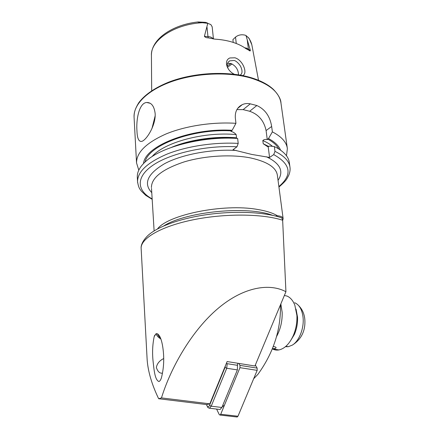 <?xml version="1.0" encoding="UTF-8"?>
<svg xmlns="http://www.w3.org/2000/svg" width="439" height="439" viewBox="0 0 439 439"><rect width="100%" height="100%" fill="white"/><g stroke="black" fill="none" stroke-linecap="round" stroke-linejoin="round"><path stroke-width="0.66" d="M240.106 75.135L240.226 75.085C242.235 73.741 242.558 71.332 241.203 67.853C240.435 65.12 236.539 60.862 234.08 60.472L229.679 60.862C226.7 63.035 226.398 65.954 228.779 69.614M234.322 74.262C226.568 70.564 223.599 60.39 229.893 57.959L234.953 57.794C243.08 60.077 248.008 73.67 242.696 75.607M163.67 358.564C159.549 360.6 157.107 363.563 156.355 367.465C157.689 371.575 159.675 373.474 162.309 373.166L162.381 373.139M156.174 333.635L154.188 336.614C152.514 344.653 152.163 353.027 153.129 361.736C153.99 369.232 154.802 380.251 159.017 381.535C160.032 380.981 160.839 379.713 161.437 377.727C163.555 369.331 164.197 360.737 163.363 351.957C162.655 344.225 160.625 333.585 156.174 333.635M136.963 131.003C136.013 119.381 139.196 102.808 146.758 102.485C151.362 102.446 154.155 106.073 155.137 113.372C156.059 125.104 146.319 140.398 141.709 141.38C138.828 141.896 137.242 138.439 136.963 131.003M236.275 43.499L235.518 37.112C238.223 34.944 241.406 34.291 245.072 35.153L245.994 35.526L250.367 50.436C250.296 51.143 249.879 51.122 249.116 50.375L245.988 48.68C242.355 46.029 237.878 43.873 232.544 42.204C227.188 40.553 221.327 39.537 214.962 39.153L208.278 37.864L207.96 36.552L204.398 36.338C205.227 37.353 206.522 37.864 208.278 37.864M238.514 74.855C238.333 69.603 235.776 65.801 230.848 63.452L227.567 63.397M137.325 177.504L137.297 177.032C137.089 171.506 140.332 165.926 147.01 160.29C163.083 146.346 203.707 136.134 237.647 138.455L238.207 143.399L236.978 146.78L232.966 149.776L251.673 154.413L269.573 157.442L273.727 154.61L274.973 151.362L274.331 146.56L269.48 146.022L268.191 146.791L267.302 146.467L263.224 143.723L262.824 140.562C263.905 139.498 265.381 139.179 267.258 139.597L268.503 138.565L272.378 131.87L271.659 126.47C270.001 116.28 265.068 109.3 256.848 105.525L250.279 103.845C247.42 103.242 244.748 103.511 242.262 104.647C237.279 107.198 234.964 111.566 235.315 117.756L235.941 123.321L232.16 130.301L230.958 131.387C232.972 131.854 234.711 132.918 236.171 134.581L236.533 137.813C215.115 135.953 189.209 139.794 171.611 147.323M272.378 131.87C281.569 136.644 286.563 142.231 287.369 148.623L286.486 155.779M251.788 44.641L249.067 38.33L245.994 35.526M282.661 220.504L283.139 218.693C282.798 217.02 280.878 216.037 277.366 215.741C272.718 212.937 265.99 210.824 257.194 209.398C223.462 203.378 168.005 214.742 157.53 228.9M147.098 358.882L147.158 359.936C148.064 371.734 151.894 384.668 158.655 398.733L161.464 397.904L209.842 403.836L226.31 363.547L237.17 365.264L237.982 363.283L254.938 365.994L285.926 291.737C270.056 283.1 244.106 286.458 218.167 308.321C192.227 330.15 171.067 366.828 161.464 397.904M285.926 291.737L282.65 220.252L282.019 218.265L281.174 217.678C264.322 211.894 233.713 210.577 205.068 214.901C176.407 219.22 153.326 228.516 145.951 237.625C142.176 241.84 140.831 245.961 141.138 248.337L141.16 248.715M206.84 404.599L209.842 403.836L206.84 404.599L158.655 398.733M275.615 216.048L277.366 215.741M207.449 23.009L205.485 22.356L198.06 21.95C196.513 22.104 200.87 22.559 202.368 22.718L207.784 23.322L204.398 36.338M230.936 63.474L227.292 65.823M232.077 63.924L227.583 67.194M235.518 37.112L232.906 39.642L233.23 42.418M274.331 146.56L277.108 147.992C284.587 152.289 288.664 157.178 289.339 162.66L289.927 166.853M268.503 138.565C274.814 141.918 278.82 145.77 280.521 150.122M175.896 145.891C193.725 139.893 212.761 137.259 233.01 137.983L237.647 138.455M143.548 163.484C144.733 146.192 190.466 127.678 232.16 130.301M138.795 170.173L136.534 162.88C136.513 152.388 146.341 142.746 166.024 133.966C185.373 125.955 212.498 121.768 235.941 123.321M269.573 157.442L268.191 146.791M267.258 139.597L266.089 130.57C264.02 120.813 258.544 114.37 249.659 111.254L243.14 109.629L236.901 109.596M213.447 38.978L212.169 26.784L210.857 24.595L207.784 23.322M222.288 406.476L223.852 406.668M222.727 405.416L224.285 405.609M209.842 403.836L227.122 361.549L254.938 365.994M255.339 365.034L257.144 368.107L257.172 370.357L237.971 416.243L236.851 416.979M238.86 363.426L239.957 365.385L239.963 367.668L220.713 414.257L220.016 415.058L219.253 414.586L216.608 409.077M227.193 363.69L226.743 368.261L211.219 406.19L209.463 408.226L207.965 407.644L207.12 406.064M237.504 364.447L237.384 369.901L221.876 407.474L220.109 409.494L219.11 409.373M206.407 404.544L207.296 406.338C208.097 407.145 208.854 406.805 209.568 405.318L225.064 367.405L225.47 365.594M280.439 304.88C280.993 329.651 273.481 352.808 257.907 374.352L253.66 378.758M272.317 348.764L275.33 348.467L276.109 347.792C276.027 347.112 275.055 346.7 273.206 346.558M280.845 303.903L282.162 312.338C282.403 321.068 280.554 329.107 276.608 336.455M296.029 309.083L297.532 317.128C297.796 323.164 296.737 328.948 294.366 334.48L290.168 341.339M284.368 295.469L287.051 296.078C290.377 297.505 292.967 300.528 294.827 305.149L296.901 315.438C297.208 322.528 295.968 329.327 293.175 335.83C289.35 344.022 284.587 348.731 278.88 349.949C276.537 350.338 274.337 349.971 272.29 348.829M294.662 302.707C299.305 304.71 302.103 309.616 303.058 317.43C304.232 328.098 299.233 340.955 292.379 345.087L288.297 346.711L285.443 346.695M160.476 337.915C158.49 336.389 157.579 335.023 157.749 333.816L157.749 333.816M156.465 334.683L156.021 333.717M160.899 339.029C158.391 337.454 156.877 335.895 156.35 334.359L156.235 333.607M151.965 128.512L155.17 115.792M244.732 47.802L246.691 48.164L250.367 50.436M249.116 50.375L248.381 48.976L247.245 39.905M134.087 117.52L134.06 116.977C133.478 104.394 147.564 90.083 171.841 81.528C196.079 72.984 227.995 71.573 250.307 77.901C269.167 83.723 279.391 92.119 280.971 103.088C280.927 99.329 278.447 94.813 273.541 89.545C268.086 84.398 260.256 80.342 250.049 77.368M151.762 192.644C143.169 183.502 147.455 173.844 164.63 163.659C181.894 154.44 211.362 148.887 236.253 150.462M151.455 187.59L151.433 187.223C151.685 177.57 162.551 169.147 184.029 161.953C204.788 155.636 231.973 154.089 251.075 158.045C267.488 161.782 276.257 167.539 277.382 175.315L283.122 218.551M248.128 37.288C250.252 40.02 251.558 42.896 252.046 45.908L258.516 80.271M282.65 220.252C262.736 213.645 224.472 213.277 192.584 219.912C160.625 226.519 140.584 238.569 141.138 248.337L147.158 359.936M272.575 215.335C247.777 205.584 186.229 211.56 163.835 225.871M197.517 22.01C171.879 24.897 151.12 39.461 151.428 55.424C150.418 40.443 174.245 24.079 202.368 22.718M273.727 154.61C290.898 164.208 292.615 174.859 278.875 186.57M266.484 156.794C280.219 163.434 284.071 171.287 278.052 180.363M274.973 151.362C284.22 155.861 289.224 161.157 289.981 167.243C290.338 169.723 289.932 172.39 288.774 175.238C286.793 178.805 287.216 179.891 278.935 187.03M263.224 143.723L268.778 146.516M262.824 140.562C266.786 142.263 270.012 144.195 272.493 146.357M267.752 139.108C273.146 141.995 276.811 145.276 278.738 148.953M152.146 198.883C136.858 190.762 135.415 177.175 152.975 165.212C170.398 153.266 206.259 145.133 236.978 146.78M137.621 182.635L137.544 181.653C137.55 171.66 147.52 162.419 167.457 153.935C187.058 146.187 214.517 142.044 238.207 143.399M152.026 156.641C163.89 142.456 203.877 131.475 236.171 134.581M145.068 161.991C148.327 145.419 191.947 128.539 231.43 130.871M271.659 126.47L266.089 130.57M256.848 105.525L249.659 111.254M250.279 103.845L243.14 109.629M213.178 38.934C212.24 37.551 210.506 36.755 207.96 36.552L207.01 27.207M206.528 23.119L205.485 22.356M276.993 215.708L276.153 216.186M239.957 365.385L257.144 368.107M239.963 367.668L257.172 370.357M220.713 414.257L237.971 416.243M237.384 369.901L226.743 368.261L225.064 367.405M209.568 405.318L211.219 406.19L221.876 407.474M154.824 335.1L154.188 336.614M146.758 102.485L150.22 103.297M228.104 62.327L229.679 60.862M287.309 148.212L280.971 103.088M154.116 230.865L151.504 188.386M151.428 55.424L151.68 90.763M137.297 177.032L137.544 181.653C138.779 189.16 140.409 189.456 141.358 191.119L145.759 195.366L152.174 199.344M136.534 162.88L134.06 116.977C134.125 112.653 134.735 109.327 138.828 102.66C144.832 94.659 154.786 87.822 168.686 82.153C193.045 72.66 226.568 70.712 249.829 77.308M242.268 104.647L237.653 108.438M276.932 215.703L276.098 216.169M220.016 415.058L237.269 417.028M209.463 408.226L220.109 409.494M207.296 406.338L207.965 407.644M294.366 334.48L293.175 335.83M272.306 348.786L278.88 349.949M292.379 345.087C301.483 339.237 305.626 330.644 304.814 319.301C304.276 313.726 302.197 309.127 298.569 305.5M285.932 346.283L288.297 346.711M156.35 334.359L156.026 333.711"/></g></svg>
